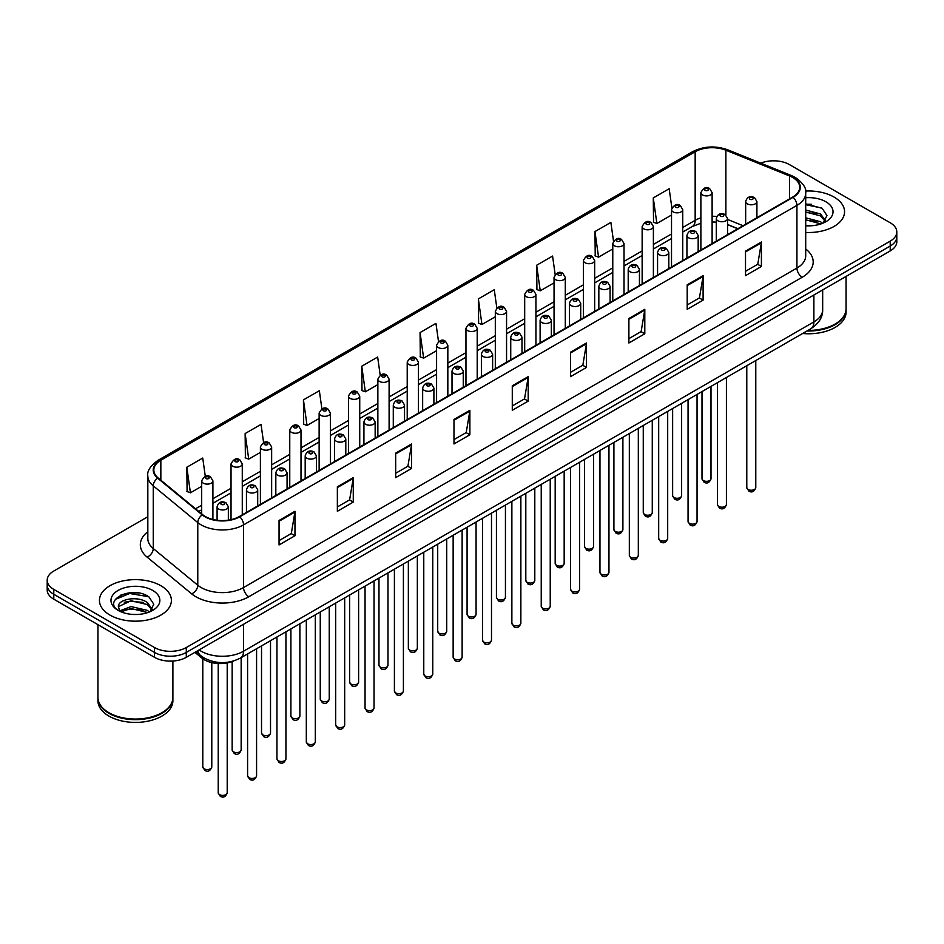 <?xml version="1.0" encoding="UTF-8"?>
<svg xmlns="http://www.w3.org/2000/svg" width="944" height="944" viewBox="0 0 944 944"><rect width="100%" height="100%" fill="white"/><g stroke="black" fill="none" stroke-linecap="round" stroke-linejoin="round"><path stroke-width="1.42" d="M737.76 228.767L727.541 224.637M233.876 660.906A22.491 12.98 180 0 1 201.815 658.027L194.912 652.351M834.024 197.06A35.978 20.768 0 0 0 805.562 191.054A35.978 20.768 0 0 1 834.024 197.06A35.978 20.768 0 0 1 844.561 211.751A35.978 20.768 0 0 0 834.024 197.06M160.858 585.717A35.978 20.768 0 0 0 121.646 581.209A35.978 20.768 0 0 0 99.439 600.396A35.978 20.768 0 0 0 109.976 615.087A35.978 20.768 0 0 0 149.187 619.594A35.978 20.768 0 0 0 171.395 600.396A35.978 20.768 0 0 0 160.858 585.717A35.978 20.768 0 0 0 121.646 581.209A35.978 20.768 0 0 0 99.439 600.396A35.978 20.768 0 0 0 109.976 615.087A35.978 20.768 0 0 0 149.187 619.594A35.978 20.768 0 0 0 171.395 600.396A35.978 20.768 0 0 0 160.858 585.717M792.689 177.472A23.989 13.853 180 0 1 799.71 187.266A23.989 13.853 180 0 1 792.689 197.06L239.304 516.545A23.989 13.853 180 0 1 202.7 514.704L158.167 477.983A23.989 13.853 180 0 1 153.825 470.041A23.989 13.853 180 0 1 160.846 460.247L695.162 151.76A23.989 13.853 180 0 1 725.877 150.214L789.479 175.926A23.989 13.853 180 0 1 792.689 177.472M793.102 177.224A24.591 14.195 0 0 0 789.821 175.643L726.231 149.931A24.591 14.195 0 0 0 694.737 151.524L160.421 459.999A24.591 14.195 0 0 0 157.672 478.183L202.205 514.893A24.591 14.195 0 0 0 239.729 516.793L793.102 197.308A24.591 14.195 0 0 0 793.102 177.224M147.83 516.734L53.784 571.026A22.491 12.98 0 0 0 47.2 580.206L47.2 590A22.491 12.98 0 0 0 53.784 599.18L154.497 657.319L154.497 652.422A22.491 12.98 0 0 0 186.298 652.422L890.216 246.03A22.491 12.98 0 0 0 896.8 236.85A22.491 12.98 0 0 1 890.216 246.03L186.298 652.422A22.491 12.98 0 0 1 154.497 652.422L53.784 594.283L154.497 652.422L154.497 647.525A22.491 12.98 0 0 0 186.298 647.525L890.216 241.133A22.491 12.98 0 0 0 896.8 231.953A22.491 12.98 0 0 0 890.216 222.772L789.503 164.622A22.491 12.98 0 0 0 760.746 163.147M47.2 585.103A22.491 12.98 0 0 0 53.784 594.283A22.491 12.98 0 0 1 47.2 585.103M279.058 520.463L279.058 544.948L294.965 535.767L294.965 511.282L279.058 520.463M279.058 540.605L291.307 533.537L294.894 512.096A5.994 3.457 -120 0 0 294.965 511.282M291.2 533.596L294.965 535.767M337.362 486.809L337.362 511.282L353.268 502.102L353.268 477.629L337.362 486.809M337.362 506.94L349.61 499.872L353.198 478.443A5.994 3.457 -120 0 0 353.268 477.629M349.504 499.931L353.268 502.102M395.678 453.144L395.678 477.629L411.572 468.448L411.572 443.963L395.678 453.144M395.678 473.286L407.914 466.206L411.513 444.777A5.994 3.457 -120 0 0 411.572 443.963M407.808 466.277L411.572 468.448M453.981 419.478L453.981 443.963L469.876 434.783L469.876 410.298L453.981 419.478M453.981 439.621L466.23 432.553L469.817 411.112A5.994 3.457 -120 0 0 469.876 410.298M466.124 432.612L469.876 434.783M745.512 251.163L745.512 275.648L761.407 266.468L761.407 241.983L745.512 251.163M745.512 271.306L757.761 264.237L761.348 242.797A5.994 3.457 -120 0 0 761.407 241.983M757.643 264.296L761.407 266.468M687.197 284.828L687.197 309.313L703.103 300.133L703.103 275.648L687.197 284.828M687.197 304.971L699.445 297.891L703.044 276.462A5.994 3.457 -120 0 0 703.103 275.648M699.339 297.962L703.103 300.133M628.893 318.494L628.893 342.979L644.799 333.798L644.799 309.313L628.893 318.494M628.893 338.625L641.141 331.556L644.728 310.128A5.994 3.457 -120 0 0 644.799 309.313M641.035 331.615L644.799 333.798M570.589 352.159L570.589 376.632L586.495 367.452L586.495 342.979L570.589 352.159M570.589 372.29L582.837 365.222L586.425 343.781A5.994 3.457 -120 0 0 586.495 342.979M582.731 365.281L586.495 367.452M512.285 385.813L512.285 410.298L528.192 401.117L528.192 376.632L512.285 385.813M512.285 405.955L524.534 398.887L528.121 377.447A5.994 3.457 -120 0 0 528.192 376.632M524.427 398.946L528.192 401.117M805.704 232.46A35.978 20.768 0 0 0 844.561 211.751A35.978 20.768 0 0 1 805.704 232.46M47.2 580.206A22.491 12.98 0 0 0 53.784 589.386L154.497 647.525M321.892 408.858L319.343 390.71L303.437 399.89L303.697 424.234M263.588 442.583L261.04 424.375L245.133 433.556L245.393 457.887M205.296 476.331L202.736 458.041L186.829 467.221L187.089 491.553M496.827 307.992L494.267 289.725L478.36 298.906L478.62 323.237M555.155 274.492L552.57 256.06L536.664 265.24L536.924 289.572M613.494 241.098L610.874 222.395L594.968 231.575L595.227 255.918M671.868 207.869L669.178 188.741L653.283 197.921L653.531 222.253M380.196 375.181L377.647 357.056L361.753 366.237L362 390.568M438.512 341.563L435.951 323.391L420.056 332.571L420.316 356.903M420.056 332.571L423.644 358.154L436.588 350.672M423.644 358.154L420.056 356.808M478.36 298.906L481.947 324.488L495.317 316.771M481.947 324.488L478.36 323.143M536.664 265.24L540.251 290.823L554.045 282.858M540.251 290.823L536.664 289.478M594.968 231.575L598.567 257.157L612.774 248.956M598.567 257.157L594.968 255.824M653.283 197.921L656.871 223.492L671.514 215.043M656.871 223.492L653.283 222.159M361.753 366.237L365.34 391.807L377.86 384.586M365.34 391.807L361.753 390.474M303.437 399.89L307.036 425.473L319.131 418.487M307.036 425.473L303.437 424.127M245.133 433.556L248.72 459.138L260.402 452.4M248.72 459.138L245.133 457.793M186.829 467.221L190.417 492.803L201.674 486.302M190.417 492.803L186.829 491.458M138.414 592.974A29.984 17.311 0 0 0 120.867 595.062M811.58 204.317A29.984 17.311 0 0 0 805.704 204.317M154.497 657.319A22.491 12.98 0 0 0 186.298 657.319L890.216 250.927A22.491 12.98 0 0 0 896.8 241.735L896.8 231.953M807.981 330.4A37.477 21.641 0 0 0 835.086 324.063A37.477 21.641 0 0 0 846.06 308.759L846.06 276.415M807.828 330.483A37.111 21.417 0 0 0 834.826 324.217A37.111 21.417 0 0 0 834.956 324.134M806.955 330.99A37.477 21.641 0 0 0 846.06 309.372A37.477 21.641 0 0 0 846.06 309.066M802.624 333.492A37.477 21.641 0 0 0 846.06 312.122L846.06 309.372M805.704 225.604L810.2 225.828M805.704 217.828L820.572 221.746L822.554 223.327M805.704 219.775L820.926 223.929M805.704 210.052L820.572 213.969L825.434 220.695M805.704 211.999L820.572 215.905L825.056 221.191M805.704 225.758A24.438 14.113 0 0 0 825.87 221.734A24.438 14.113 0 0 0 825.87 201.768A24.438 14.113 0 0 0 805.704 197.733M823.133 223.091L826.956 215.574L822.118 208.27L805.704 203.904M805.704 204.659L821.787 208.058M805.704 212.435L816.371 213.769M805.704 220.212L816.371 221.545M161.79 712.791A37.111 21.417 0 0 1 161.648 712.862A37.111 21.417 0 0 1 109.174 712.862L108.914 712.708A37.477 21.641 0 0 0 161.92 712.708A37.477 21.641 0 0 0 172.894 697.415L172.894 661.048M97.94 697.722A37.477 21.641 0 0 0 97.94 698.029A37.477 21.641 0 0 0 108.914 713.322A37.477 21.641 0 0 0 149.754 718.018A37.477 21.641 0 0 0 172.894 698.029A37.477 21.641 0 0 0 172.894 697.722M97.94 698.029L97.94 700.778A37.477 21.641 0 0 0 108.914 716.083A37.477 21.641 0 0 0 149.754 720.768A37.477 21.641 0 0 0 172.894 700.778L172.894 698.029M131.322 614.308L137.033 614.485M120.112 610.733L131.027 606.567L147.394 610.39L149.376 611.983M121.115 611.771L131.027 608.502L147.76 612.585M120.289 611.488L118.531 607.381A16.945 9.782 0 0 0 121.269 611.913M152.267 609.34L147.394 602.614C137.222 595.027 116.301 599.711 118.531 607.381L118.472 606.638M118.578 607.617L119.05 606.355L131.027 600.738L147.394 604.561L151.878 609.848M149.954 611.747L153.789 604.219L148.94 596.927C131.794 584.596 101.315 600.844 118.92 610.803L119.794 611.334M152.704 590.425A24.438 14.113 0 0 0 118.13 590.425A24.438 14.113 0 0 0 118.13 610.379A24.438 14.113 0 0 0 152.704 610.379A24.438 14.113 0 0 0 152.704 590.425M97.94 624.668L97.94 697.415A37.477 21.641 0 0 0 108.914 712.708L109.174 712.862M115.345 599.381L129.694 593.493L148.609 596.702M124.313 602.237L129.694 601.257L143.205 602.414M124.313 610.013L129.694 609.033L143.205 610.19M201.815 656.493L201.815 658.027M805.704 248.956A37.477 21.641 180 0 1 802.223 277.241L248.85 596.726A7.493 4.331 60 0 1 243.552 587.546L796.925 268.061A29.984 17.311 0 0 0 805.704 255.812L805.704 193.142A29.984 17.311 180 0 1 796.925 205.379A7.493 4.331 -120 0 0 793.102 197.308M248.85 596.726A37.477 21.641 180 0 1 195.845 596.726A37.477 21.641 180 0 1 191.644 593.835L147.111 557.125A37.477 21.641 180 0 1 147.83 531.72M201.143 587.546A29.984 17.311 0 0 0 243.552 587.546L243.552 524.876A29.984 17.311 180 0 1 197.78 522.563L153.247 485.841A29.984 17.311 180 0 1 147.83 475.918L147.83 538.587A29.984 17.311 0 0 0 153.247 548.523L197.78 585.233A29.984 17.311 0 0 0 201.143 587.546M805.704 193.142C806.707 188.458 803.261 183.23 795.367 177.472L791.426 175.56A7.493 3.516 112 0 0 789.821 175.643M791.426 175.56L727.836 149.848C715.41 145.459 703.622 146.096 692.471 151.76A7.493 4.331 60 0 1 694.737 151.524M160.421 459.999A7.493 4.331 -120 0 0 158.167 460.235C150.379 465.84 146.934 471.056 147.83 475.918M157.672 478.183A7.493 5.015 129.5 0 0 153.247 485.841L153.247 548.523A7.493 5.015 -50.5 0 1 147.111 557.125M727.836 149.848A7.493 3.516 112 0 0 726.231 149.931M202.205 514.893A7.493 5.015 129.5 0 0 197.78 522.563L197.78 585.233A7.493 5.015 -50.5 0 1 191.644 593.835M239.729 516.793A7.493 4.331 60 0 1 243.552 524.876L796.925 205.379L796.925 268.061A7.493 4.331 60 0 0 802.223 277.241M186.298 647.525L186.298 657.319M890.216 241.133L890.216 250.927M53.784 589.386L53.784 599.18M160.846 460.247L160.846 480.201M789.479 175.926L789.479 198.913M725.877 150.214L725.877 215.031M743.058 225.71L727.541 219.433M716.779 216.518A23.989 13.853 0 0 0 712.118 216.259M700.873 217.875A23.989 13.853 0 0 0 695.162 220.318L682.748 227.48M695.162 151.76L695.162 220.318A13.487 7.788 60 0 1 692.365 226.489L682.748 232.035M671.514 233.97L653.39 244.437M642.144 250.927L624.019 261.382M612.774 267.872L594.661 278.338M583.416 284.828L565.291 295.295M554.045 301.785L535.932 312.252M524.687 318.742L506.562 329.196M495.317 335.686L477.204 346.153M465.958 352.643L447.834 363.11M436.588 369.6L418.463 380.066M407.218 386.556L389.105 397.011M377.86 403.513L359.735 413.968M348.489 420.458L330.376 430.924M319.131 437.414L301.006 447.881M289.761 454.371L271.648 464.826M260.402 471.327L242.278 481.782M231.032 488.272L212.907 498.739M201.674 505.229L195.514 508.781M737.925 228.672L728.567 224.896A13.487 6.325 -68 0 1 727.541 224.212M512.285 386.592L528.121 377.447M570.589 352.926L586.425 343.781M628.893 319.273L644.728 310.128M687.197 285.607L703.044 276.462M745.512 251.942L761.348 242.797M453.981 420.257L469.817 411.112M395.678 453.922L411.513 444.777M337.362 487.576L353.198 478.443M279.058 521.241L294.894 512.096M199.125 649.92A29.984 17.311 0 0 0 201.143 651.207A29.984 17.311 0 0 0 243.552 651.207L813.881 321.916A29.984 17.311 0 0 0 822.672 309.679C822.885 317.113 818.92 323.485 810.778 328.783L240.437 658.062A14.998 8.661 60 0 0 243.552 651.207L243.552 624.267M813.881 294.988L813.881 321.916A14.998 8.661 60 0 1 810.778 328.783M197.91 650.617A14.998 10.03 129.5 0 0 200.529 655.49L195.974 651.738M755.778 487.635C754.303 491.682 752.002 492.862 748.887 491.187L746.787 487.635A4.496 2.596 0 0 0 748.108 489.476A4.496 2.596 0 0 0 753.005 490.03A4.496 2.596 0 0 0 755.778 487.635L755.778 360.537M747.306 203.857A5.617 3.245 180 0 1 745.666 201.556C747.105 196.942 750.043 195.609 754.48 197.544L756.911 201.556A5.617 3.245 180 0 1 753.442 204.553A5.617 3.245 180 0 1 747.306 203.857M752.616 197.733A1.876 1.086 0 0 0 749.961 197.733A1.876 1.086 0 0 0 749.961 199.267A1.876 1.086 0 0 0 752.616 199.267A1.876 1.086 0 0 0 752.616 197.733M703.315 480.567A4.496 2.596 0 0 0 708.212 481.133A4.496 2.596 0 0 0 710.997 478.726C709.51 482.773 707.209 483.953 704.094 482.278L701.994 478.726A4.496 2.596 0 0 0 703.315 480.567M712.118 243.576L712.118 192.659A5.617 3.245 180 0 1 708.649 195.656A5.617 3.245 180 0 1 702.525 194.948A5.617 3.245 180 0 1 700.873 192.659L700.873 250.066M705.168 190.358A1.876 1.086 0 0 0 707.823 190.358A1.876 1.086 0 0 0 707.823 188.824A1.876 1.086 0 0 0 705.168 188.824A1.876 1.086 0 0 0 705.168 190.358M726.42 504.592C724.933 508.639 722.632 509.819 719.517 508.143L717.428 504.592A4.496 2.596 0 0 0 718.738 506.421A4.496 2.596 0 0 0 723.647 506.987A4.496 2.596 0 0 0 726.42 504.592L726.42 377.494M717.947 220.813A5.617 3.245 180 0 1 716.295 218.512C717.735 213.899 720.673 212.565 725.122 214.5L727.541 218.512A5.617 3.245 180 0 1 724.072 221.51A5.617 3.245 180 0 1 717.947 220.813M723.246 214.689A1.876 1.086 0 0 0 720.591 214.689A1.876 1.086 0 0 0 720.591 216.211A1.876 1.086 0 0 0 723.246 216.211A1.876 1.086 0 0 0 723.246 214.689M697.05 521.536C695.575 525.584 693.274 526.776 690.147 525.088L688.058 521.536A4.496 2.596 0 0 0 689.38 523.377A4.496 2.596 0 0 0 694.277 523.944A4.496 2.596 0 0 0 697.05 521.536L697.05 394.439M688.577 237.758A5.617 3.245 180 0 1 686.937 235.469C688.365 230.855 691.315 229.522 695.752 231.457L698.182 235.469A5.617 3.245 180 0 1 694.713 238.466A5.617 3.245 180 0 1 688.577 237.758M693.875 231.646A1.876 1.086 0 0 0 691.232 231.646A1.876 1.086 0 0 0 691.232 233.168A1.876 1.086 0 0 0 693.875 233.168A1.876 1.086 0 0 0 693.875 231.646M667.691 538.493C666.204 542.54 663.903 543.72 660.788 542.045L658.688 538.493A4.496 2.596 0 0 0 660.009 540.334A4.496 2.596 0 0 0 664.906 540.9A4.496 2.596 0 0 0 667.691 538.493L667.691 411.395M659.219 254.715A5.617 3.245 180 0 1 657.567 252.426C659.006 247.812 661.945 246.467 666.393 248.414L668.812 252.426A5.617 3.245 180 0 1 665.343 255.423A5.617 3.245 180 0 1 659.219 254.715M664.517 248.591A1.876 1.086 0 0 0 661.862 248.591A1.876 1.086 0 0 0 661.862 250.125A1.876 1.086 0 0 0 664.517 250.125A1.876 1.086 0 0 0 664.517 248.591M638.321 555.45C636.846 559.497 634.545 560.677 631.418 559.001L629.329 555.45A4.496 2.596 0 0 0 630.651 557.29A4.496 2.596 0 0 0 635.548 557.845A4.496 2.596 0 0 0 638.321 555.45L638.321 428.352M629.849 271.671A5.617 3.245 180 0 1 628.208 269.37C629.636 264.757 632.586 263.423 637.023 265.358L639.442 269.37A5.617 3.245 180 0 1 635.973 272.368A5.617 3.245 180 0 1 629.849 271.671M635.147 265.547A1.876 1.086 0 0 0 632.504 265.547A1.876 1.086 0 0 0 632.504 267.081A1.876 1.086 0 0 0 635.147 267.081A1.876 1.086 0 0 0 635.147 265.547M673.945 497.523A4.496 2.596 0 0 0 678.854 498.078A4.496 2.596 0 0 0 681.627 495.683C680.152 499.73 677.851 500.91 674.724 499.234L672.635 495.683A4.496 2.596 0 0 0 673.945 497.523M682.748 260.532L682.748 209.603A5.617 3.245 180 0 1 679.279 212.601A5.617 3.245 180 0 1 673.155 211.904A5.617 3.245 180 0 1 671.514 209.603L671.514 267.022M675.81 207.314A1.876 1.086 0 0 0 678.453 207.314A1.876 1.086 0 0 0 678.453 205.78A1.876 1.086 0 0 0 675.81 205.78A1.876 1.086 0 0 0 675.81 207.314M644.587 514.468A4.496 2.596 0 0 0 649.484 515.035A4.496 2.596 0 0 0 652.269 512.639C650.782 516.687 648.481 517.867 645.366 516.191L643.265 512.639A4.496 2.596 0 0 0 644.587 514.468M653.39 277.477L653.39 226.56A5.617 3.245 180 0 1 649.92 229.557A5.617 3.245 180 0 1 643.796 228.861A5.617 3.245 180 0 1 642.144 226.56L642.144 283.967M646.439 224.271A1.876 1.086 0 0 0 649.094 224.271A1.876 1.086 0 0 0 649.094 222.737A1.876 1.086 0 0 0 646.439 222.737A1.876 1.086 0 0 0 646.439 224.271M615.217 531.425A4.496 2.596 0 0 0 620.125 531.991A4.496 2.596 0 0 0 622.898 529.596C621.423 533.631 619.122 534.823 615.995 533.148L613.907 529.596A4.496 2.596 0 0 0 615.217 531.425M624.019 294.434L624.019 243.517A5.617 3.245 180 0 1 620.55 246.514A5.617 3.245 180 0 1 614.426 245.806A5.617 3.245 180 0 1 612.774 243.517L612.774 300.924M617.081 241.216A1.876 1.086 0 0 0 619.724 241.216A1.876 1.086 0 0 0 619.724 239.693A1.876 1.086 0 0 0 617.081 239.693A1.876 1.086 0 0 0 617.081 241.216M608.963 572.406C607.476 576.454 605.175 577.634 602.06 575.958L599.959 572.406A4.496 2.596 0 0 0 601.281 574.235A4.496 2.596 0 0 0 606.178 574.802A4.496 2.596 0 0 0 608.963 572.406L608.963 445.308M600.49 288.628A5.617 3.245 180 0 1 598.838 286.327C600.278 281.713 603.216 280.38 607.665 282.315L610.084 286.327A5.617 3.245 180 0 1 606.614 289.324A5.617 3.245 180 0 1 600.49 288.628M605.788 282.504A1.876 1.086 0 0 0 603.133 282.504A1.876 1.086 0 0 0 603.133 284.038A1.876 1.086 0 0 0 605.788 284.038A1.876 1.086 0 0 0 605.788 282.504M579.592 589.351C578.117 593.398 575.816 594.59 572.689 592.915L570.601 589.351A4.496 2.596 0 0 0 571.911 591.192A4.496 2.596 0 0 0 576.819 591.758A4.496 2.596 0 0 0 579.592 589.351L579.592 462.253M571.12 305.573A5.617 3.245 180 0 1 569.468 303.284C570.908 298.67 573.846 297.336 578.294 299.272L580.713 303.284A5.617 3.245 180 0 1 577.244 306.281A5.617 3.245 180 0 1 571.12 305.573M576.418 299.46A1.876 1.086 0 0 0 573.775 299.46A1.876 1.086 0 0 0 573.775 300.983A1.876 1.086 0 0 0 576.418 300.983A1.876 1.086 0 0 0 576.418 299.46M550.234 606.308C548.747 610.355 546.446 611.535 543.331 609.859L541.231 606.308A4.496 2.596 0 0 0 542.552 608.148A4.496 2.596 0 0 0 547.449 608.715A4.496 2.596 0 0 0 550.234 606.308L550.234 479.21M541.75 322.529A5.617 3.245 180 0 1 540.11 320.24C541.549 315.626 544.487 314.281 548.924 316.228L551.355 320.24A5.617 3.245 180 0 1 547.886 323.237A5.617 3.245 180 0 1 541.75 322.529M547.06 316.405A1.876 1.086 0 0 0 544.405 316.405A1.876 1.086 0 0 0 544.405 317.939A1.876 1.086 0 0 0 547.06 317.939A1.876 1.086 0 0 0 547.06 316.405M585.858 548.381A4.496 2.596 0 0 0 590.755 548.948A4.496 2.596 0 0 0 593.528 546.541C592.053 550.588 589.752 551.768 586.637 550.092L584.537 546.541A4.496 2.596 0 0 0 585.858 548.381M594.661 311.39L594.661 260.473A5.617 3.245 180 0 1 591.192 263.47A5.617 3.245 180 0 1 585.056 262.762A5.617 3.245 180 0 1 583.416 260.473L583.416 317.88M587.711 258.172A1.876 1.086 0 0 0 590.366 258.172A1.876 1.086 0 0 0 590.366 256.638A1.876 1.086 0 0 0 587.711 256.638A1.876 1.086 0 0 0 587.711 258.172M556.488 565.338A4.496 2.596 0 0 0 561.397 565.893A4.496 2.596 0 0 0 564.17 563.497C562.683 567.545 560.382 568.725 557.267 567.049L555.178 563.497A4.496 2.596 0 0 0 556.488 565.338M565.291 328.347L565.291 277.418A5.617 3.245 180 0 1 561.822 280.415A5.617 3.245 180 0 1 555.697 279.719A5.617 3.245 180 0 1 554.045 277.418L554.045 334.837M558.341 275.129A1.876 1.086 0 0 0 560.996 275.129A1.876 1.086 0 0 0 560.996 273.595A1.876 1.086 0 0 0 558.341 273.595A1.876 1.086 0 0 0 558.341 275.129M527.13 582.283A4.496 2.596 0 0 0 532.027 582.849A4.496 2.596 0 0 0 534.8 580.454C533.325 584.501 531.024 585.681 527.897 584.006L525.808 580.454A4.496 2.596 0 0 0 527.13 582.283M535.932 345.292L535.932 294.375A5.617 3.245 180 0 1 532.463 297.372A5.617 3.245 180 0 1 526.327 296.676A5.617 3.245 180 0 1 524.687 294.375L524.687 351.793M528.982 292.085A1.876 1.086 0 0 0 531.625 292.085A1.876 1.086 0 0 0 531.625 290.551A1.876 1.086 0 0 0 528.982 290.551A1.876 1.086 0 0 0 528.982 292.085M520.864 623.264C519.377 627.312 517.076 628.492 513.961 626.816L511.872 623.264A4.496 2.596 0 0 0 513.182 625.105A4.496 2.596 0 0 0 518.091 625.66A4.496 2.596 0 0 0 520.864 623.264L520.864 496.166M512.391 339.486A5.617 3.245 180 0 1 510.739 337.185C512.179 332.571 515.117 331.238 519.566 333.173L521.985 337.185A5.617 3.245 180 0 1 518.516 340.182A5.617 3.245 180 0 1 512.391 339.486M517.69 333.362A1.876 1.086 0 0 0 515.035 333.362A1.876 1.086 0 0 0 515.035 334.896A1.876 1.086 0 0 0 517.69 334.896A1.876 1.086 0 0 0 517.69 333.362M491.494 640.221C490.019 644.268 487.718 645.448 484.591 643.773L482.502 640.221A4.496 2.596 0 0 0 483.824 642.05A4.496 2.596 0 0 0 488.721 642.616A4.496 2.596 0 0 0 491.494 640.221L491.494 513.123M483.021 356.443A5.617 3.245 180 0 1 481.381 354.142C482.821 349.528 485.759 348.194 490.196 350.13L492.626 354.142A5.617 3.245 180 0 1 489.157 357.139A5.617 3.245 180 0 1 483.021 356.443M488.331 350.318A1.876 1.086 0 0 0 485.676 350.318A1.876 1.086 0 0 0 485.676 351.852A1.876 1.086 0 0 0 488.331 351.852A1.876 1.086 0 0 0 488.331 350.318M462.135 657.177C460.648 661.213 458.347 662.405 455.232 660.729L453.144 657.177A4.496 2.596 0 0 0 454.453 659.006A4.496 2.596 0 0 0 459.362 659.573A4.496 2.596 0 0 0 462.135 657.177L462.135 530.068M453.663 373.387A5.617 3.245 180 0 1 452.011 371.098C453.45 366.484 456.389 365.151 460.837 367.086L463.256 371.098A5.617 3.245 180 0 1 459.787 374.095A5.617 3.245 180 0 1 453.663 373.387M458.961 367.275A1.876 1.086 0 0 0 456.306 367.275A1.876 1.086 0 0 0 456.306 368.797A1.876 1.086 0 0 0 458.961 368.797A1.876 1.086 0 0 0 458.961 367.275M432.765 674.122C431.29 678.17 428.989 679.35 425.862 677.674L423.773 674.122A4.496 2.596 0 0 0 425.095 675.963A4.496 2.596 0 0 0 429.992 676.529A4.496 2.596 0 0 0 432.765 674.122L432.765 547.024M424.293 390.344A5.617 3.245 180 0 1 422.652 388.055C424.08 383.441 427.03 382.096 431.467 384.043L433.898 388.055A5.617 3.245 180 0 1 430.417 391.052A5.617 3.245 180 0 1 424.293 390.344M429.591 384.22A1.876 1.086 0 0 0 426.948 384.22A1.876 1.086 0 0 0 426.948 385.754A1.876 1.086 0 0 0 429.591 385.754A1.876 1.086 0 0 0 429.591 384.22M403.407 691.079C401.92 695.126 399.619 696.306 396.504 694.631L394.403 691.079A4.496 2.596 0 0 0 395.725 692.92A4.496 2.596 0 0 0 400.622 693.474A4.496 2.596 0 0 0 403.407 691.079L403.407 563.981M394.934 407.301A5.617 3.245 180 0 1 393.282 405C394.722 400.386 397.66 399.052 402.109 400.988L404.528 405A5.617 3.245 180 0 1 401.058 407.997A5.617 3.245 180 0 1 394.934 407.301M400.232 401.176A1.876 1.086 0 0 0 397.577 401.176A1.876 1.086 0 0 0 397.577 402.71A1.876 1.086 0 0 0 400.232 402.71A1.876 1.086 0 0 0 400.232 401.176M497.759 599.239A4.496 2.596 0 0 0 502.656 599.806A4.496 2.596 0 0 0 505.441 597.41C503.954 601.446 501.653 602.638 498.538 600.962L496.438 597.41A4.496 2.596 0 0 0 497.759 599.239M506.562 362.248L506.562 311.331A5.617 3.245 180 0 1 503.093 314.328A5.617 3.245 180 0 1 496.969 313.62A5.617 3.245 180 0 1 495.317 311.331L495.317 368.738M499.612 309.03A1.876 1.086 0 0 0 502.267 309.03A1.876 1.086 0 0 0 502.267 307.508A1.876 1.086 0 0 0 499.612 307.508A1.876 1.086 0 0 0 499.612 309.03M468.401 616.196A4.496 2.596 0 0 0 473.298 616.762A4.496 2.596 0 0 0 476.071 614.355C474.596 618.403 472.295 619.583 469.168 617.907L467.079 614.355A4.496 2.596 0 0 0 468.401 616.196M477.204 379.205L477.204 328.288A5.617 3.245 180 0 1 473.723 331.285A5.617 3.245 180 0 1 467.599 330.577A5.617 3.245 180 0 1 465.958 328.288L465.958 385.695M470.254 325.987A1.876 1.086 0 0 0 472.897 325.987A1.876 1.086 0 0 0 472.897 324.453A1.876 1.086 0 0 0 470.254 324.453A1.876 1.086 0 0 0 470.254 325.987M439.031 633.153A4.496 2.596 0 0 0 443.928 633.707A4.496 2.596 0 0 0 446.713 631.312C445.226 635.359 442.925 636.539 439.81 634.864L437.709 631.312A4.496 2.596 0 0 0 439.031 633.153M447.834 396.161L447.834 345.233A5.617 3.245 180 0 1 444.364 348.242A5.617 3.245 180 0 1 438.24 347.534A5.617 3.245 180 0 1 436.588 345.233L436.588 402.651M440.883 342.943A1.876 1.086 0 0 0 443.538 342.943A1.876 1.086 0 0 0 443.538 341.409A1.876 1.086 0 0 0 440.883 341.409A1.876 1.086 0 0 0 440.883 342.943M409.661 650.097A4.496 2.596 0 0 0 414.569 650.664A4.496 2.596 0 0 0 417.342 648.268C415.867 652.316 413.566 653.496 410.439 651.82L408.351 648.268A4.496 2.596 0 0 0 409.661 650.097M418.463 413.106L418.463 362.189A5.617 3.245 180 0 1 414.994 365.186A5.617 3.245 180 0 1 408.87 364.49A5.617 3.245 180 0 1 407.218 362.189L407.218 419.608M411.525 359.9A1.876 1.086 0 0 0 414.168 359.9A1.876 1.086 0 0 0 414.168 358.366A1.876 1.086 0 0 0 411.525 358.366A1.876 1.086 0 0 0 411.525 359.9M380.302 667.054A4.496 2.596 0 0 0 385.199 667.62A4.496 2.596 0 0 0 387.984 665.225C386.497 669.261 384.196 670.452 381.081 668.777L378.981 665.225A4.496 2.596 0 0 0 380.302 667.054M389.105 430.063L389.105 379.146A5.617 3.245 180 0 1 385.636 382.143A5.617 3.245 180 0 1 379.5 381.435A5.617 3.245 180 0 1 377.86 379.146L377.86 436.553M382.155 376.845A1.876 1.086 0 0 0 384.81 376.845A1.876 1.086 0 0 0 384.81 375.323A1.876 1.086 0 0 0 382.155 375.323A1.876 1.086 0 0 0 382.155 376.845M374.036 708.035C372.561 712.083 370.26 713.263 367.133 711.587L365.045 708.035A4.496 2.596 0 0 0 366.355 709.864A4.496 2.596 0 0 0 371.263 710.431A4.496 2.596 0 0 0 374.036 708.035L374.036 580.938M365.564 424.257A5.617 3.245 180 0 1 363.924 421.956C365.352 417.342 368.29 416.009 372.738 417.944L375.157 421.956A5.617 3.245 180 0 1 371.688 424.953A5.617 3.245 180 0 1 365.564 424.257M370.862 418.133A1.876 1.086 0 0 0 368.219 418.133A1.876 1.086 0 0 0 368.219 419.667A1.876 1.086 0 0 0 370.862 419.667A1.876 1.086 0 0 0 370.862 418.133M344.678 724.992C343.191 729.028 340.89 730.219 337.775 728.544L335.675 724.992A4.496 2.596 0 0 0 336.996 726.821A4.496 2.596 0 0 0 341.893 727.387A4.496 2.596 0 0 0 344.678 724.992L344.678 597.882M336.206 441.202A5.617 3.245 180 0 1 334.554 438.913C335.993 434.299 338.931 432.966 343.38 434.901L345.799 438.913A5.617 3.245 180 0 1 342.33 441.91A5.617 3.245 180 0 1 336.206 441.202M341.504 435.09A1.876 1.086 0 0 0 338.849 435.09A1.876 1.086 0 0 0 338.849 436.612A1.876 1.086 0 0 0 341.504 436.612A1.876 1.086 0 0 0 341.504 435.09M315.308 741.937C313.833 745.984 311.532 747.164 308.405 745.489L306.316 741.937A4.496 2.596 0 0 0 307.626 743.778A4.496 2.596 0 0 0 312.535 744.344A4.496 2.596 0 0 0 315.308 741.937L315.308 614.839M306.835 458.159A5.617 3.245 180 0 1 305.183 455.869C306.623 451.256 309.561 449.91 314.01 451.857L316.429 455.869A5.617 3.245 180 0 1 312.96 458.867A5.617 3.245 180 0 1 306.835 458.159M312.134 452.034A1.876 1.086 0 0 0 309.49 452.034A1.876 1.086 0 0 0 309.49 453.568A1.876 1.086 0 0 0 312.134 453.568A1.876 1.086 0 0 0 312.134 452.034M285.938 758.893C284.463 762.941 282.162 764.121 279.046 762.445L276.946 758.893A4.496 2.596 0 0 0 278.268 760.734A4.496 2.596 0 0 0 283.165 761.289A4.496 2.596 0 0 0 285.938 758.893L285.938 631.796M277.465 475.115A5.617 3.245 180 0 1 275.825 472.814C277.265 468.2 280.203 466.867 284.64 468.802L287.07 472.814A5.617 3.245 180 0 1 283.601 475.823A5.617 3.245 180 0 1 277.465 475.115M282.775 468.991A1.876 1.086 0 0 0 280.12 468.991A1.876 1.086 0 0 0 280.12 470.525A1.876 1.086 0 0 0 282.775 470.525A1.876 1.086 0 0 0 282.775 468.991M256.579 775.85C255.092 779.897 252.791 781.077 249.676 779.402L247.588 775.85A4.496 2.596 0 0 0 248.897 777.679A4.496 2.596 0 0 0 253.806 778.245A4.496 2.596 0 0 0 256.579 775.85L256.579 648.752M248.107 492.072A5.617 3.245 180 0 1 246.455 489.771C247.894 485.157 250.833 483.824 255.281 485.759L257.7 489.771A5.617 3.245 180 0 1 254.231 492.768A5.617 3.245 180 0 1 248.107 492.072M253.405 485.948A1.876 1.086 0 0 0 250.75 485.948A1.876 1.086 0 0 0 250.75 487.482A1.876 1.086 0 0 0 253.405 487.482A1.876 1.086 0 0 0 253.405 485.948M227.209 792.807C225.734 796.842 223.433 798.034 220.306 796.358L218.217 792.807A4.496 2.596 0 0 0 219.539 794.636A4.496 2.596 0 0 0 224.436 795.202A4.496 2.596 0 0 0 227.209 792.807L227.209 662.924M218.737 509.017A5.617 3.245 180 0 1 217.096 506.727C218.524 502.114 221.474 500.78 225.911 502.715L228.342 506.727A5.617 3.245 180 0 1 224.861 509.725A5.617 3.245 180 0 1 218.737 509.017M224.035 502.904A1.876 1.086 0 0 0 221.392 502.904A1.876 1.086 0 0 0 221.392 504.426A1.876 1.086 0 0 0 224.035 504.426A1.876 1.086 0 0 0 224.035 502.904M350.932 684.011A4.496 2.596 0 0 0 355.841 684.577A4.496 2.596 0 0 0 358.614 682.17C357.127 686.217 354.826 687.409 351.711 685.722L349.622 682.17A4.496 2.596 0 0 0 350.932 684.011M359.735 447.019L359.735 396.102A5.617 3.245 180 0 1 356.266 399.1A5.617 3.245 180 0 1 350.141 398.392A5.617 3.245 180 0 1 348.489 396.102L348.489 453.509M352.796 393.801A1.876 1.086 0 0 0 355.44 393.801A1.876 1.086 0 0 0 355.44 392.267A1.876 1.086 0 0 0 352.796 392.267A1.876 1.086 0 0 0 352.796 393.801M321.574 700.967A4.496 2.596 0 0 0 326.471 701.522A4.496 2.596 0 0 0 329.244 699.126C327.769 703.174 325.468 704.354 322.352 702.678L320.252 699.126A4.496 2.596 0 0 0 321.574 700.967M330.376 463.976L330.376 413.047A5.617 3.245 180 0 1 326.907 416.056A5.617 3.245 180 0 1 320.771 415.348A5.617 3.245 180 0 1 319.131 413.047L319.131 470.466M323.426 410.758A1.876 1.086 0 0 0 326.081 410.758A1.876 1.086 0 0 0 326.081 409.224A1.876 1.086 0 0 0 323.426 409.224A1.876 1.086 0 0 0 323.426 410.758M292.203 717.912A4.496 2.596 0 0 0 297.112 718.478A4.496 2.596 0 0 0 299.885 716.083C298.398 720.13 296.097 721.31 292.982 719.635L290.894 716.083A4.496 2.596 0 0 0 292.203 717.912M301.006 480.921L301.006 430.004A5.617 3.245 180 0 1 297.537 433.001A5.617 3.245 180 0 1 291.413 432.305A5.617 3.245 180 0 1 289.761 430.004L289.761 487.423M294.056 427.715A1.876 1.086 0 0 0 296.711 427.715A1.876 1.086 0 0 0 296.711 426.181A1.876 1.086 0 0 0 294.056 426.181A1.876 1.086 0 0 0 294.056 427.715M262.845 734.869A4.496 2.596 0 0 0 267.742 735.435A4.496 2.596 0 0 0 270.515 733.04C269.04 737.075 266.739 738.267 263.612 736.591L261.523 733.04A4.496 2.596 0 0 0 262.845 734.869M271.648 497.877L271.648 446.96A5.617 3.245 180 0 1 268.167 449.958A5.617 3.245 180 0 1 262.043 449.25A5.617 3.245 180 0 1 260.402 446.96L260.402 504.367M264.698 444.659A1.876 1.086 0 0 0 267.341 444.659A1.876 1.086 0 0 0 267.341 443.137A1.876 1.086 0 0 0 264.698 443.137A1.876 1.086 0 0 0 264.698 444.659M233.475 751.825A4.496 2.596 0 0 0 238.372 752.392A4.496 2.596 0 0 0 241.157 749.984C239.67 754.032 237.369 755.224 234.254 753.536L232.153 749.984A4.496 2.596 0 0 0 233.475 751.825M242.278 514.834L242.278 463.917A5.617 3.245 180 0 1 238.808 466.914A5.617 3.245 180 0 1 232.684 466.206A5.617 3.245 180 0 1 231.032 463.917L231.032 519.66M235.327 461.616A1.876 1.086 0 0 0 237.982 461.616A1.876 1.086 0 0 0 237.982 460.094A1.876 1.086 0 0 0 235.327 460.094A1.876 1.086 0 0 0 235.327 461.616M204.105 768.782A4.496 2.596 0 0 0 209.013 769.336A4.496 2.596 0 0 0 211.786 766.941C210.311 770.988 208.01 772.168 204.883 770.493L202.795 766.941A4.496 2.596 0 0 0 204.105 768.782M212.907 519.495L212.907 480.862A5.617 3.245 180 0 1 209.438 483.871A5.617 3.245 180 0 1 203.314 483.163A5.617 3.245 180 0 1 201.674 480.862L201.674 513.855M205.969 478.573A1.876 1.086 0 0 0 208.612 478.573A1.876 1.086 0 0 0 208.612 477.039A1.876 1.086 0 0 0 205.969 477.039A1.876 1.086 0 0 0 205.969 478.573M692.471 151.76L158.167 460.235M728.567 224.896L727.541 224.495M716.295 222.135L712.118 221.958M700.873 223.244L692.365 226.489M671.514 238.537L653.39 248.992M642.144 255.482L624.019 265.948M612.774 272.438L594.661 282.905M583.416 289.395L565.291 299.862M554.045 306.352L535.932 316.806M524.687 323.296L506.562 333.763M495.317 340.253L477.204 350.72M465.958 357.21L447.834 367.676M436.588 374.166L418.463 384.621M407.218 391.111L389.105 401.578M377.86 408.068L359.735 418.534M348.489 425.024L330.376 435.491M319.131 441.981L301.006 452.436M289.761 458.937L271.648 469.392M260.402 475.882L242.278 486.349M231.032 492.839L212.907 503.305M201.674 509.795L198.771 511.471M240.437 658.062C228.377 664.128 216.318 664.128 204.246 658.062L200.529 655.49M822.672 309.679L822.672 289.914M746.787 487.635L746.787 365.729M745.666 224.212L745.666 201.556M756.911 217.71L756.911 201.556M710.997 478.726L710.997 386.391M712.118 192.659L709.699 188.647C706.431 186.287 703.492 187.62 700.873 192.659M701.994 478.726L701.994 391.583M717.428 504.592L717.428 382.686M716.295 241.157L716.295 218.512M727.541 234.667L727.541 218.512M688.058 521.536L688.058 399.631M686.937 258.113L686.937 235.469M698.182 251.623L698.182 235.469M658.688 538.493L658.688 416.587M657.567 275.07L657.567 252.426M668.812 268.58L668.812 252.426M629.329 555.45L629.329 433.544M628.208 292.026L628.208 269.37M639.442 285.525L639.442 269.37M681.627 495.683L681.627 403.348M682.748 209.603L680.329 205.591C677.072 203.243 674.134 204.577 671.514 209.603M672.635 495.683L672.635 408.54M652.269 512.639L652.269 420.304M653.39 226.56L650.971 222.548C647.702 220.2 644.764 221.533 642.144 226.56M643.265 512.639L643.265 425.496M622.898 529.596L622.898 437.261M624.019 243.517L621.6 239.505C618.344 237.145 615.394 238.49 612.774 243.517M613.907 529.596L613.907 442.453M599.959 572.406L599.959 450.5M598.838 308.971L598.838 286.327M610.084 302.481L610.084 286.327M570.601 589.351L570.601 467.445M569.468 325.928L569.468 303.284M580.713 319.438L580.713 303.284M541.231 606.308L541.231 484.402M540.11 342.884L540.11 320.24M551.355 336.394L551.355 320.24M593.528 546.541L593.528 454.206M594.661 260.473L592.23 256.461C588.973 254.101 586.035 255.435 583.416 260.473M584.537 546.541L584.537 459.398M564.17 563.497L564.17 471.162M565.291 277.418L562.872 273.406C559.603 271.058 556.665 272.391 554.045 277.418M555.178 563.497L555.178 476.354M534.8 580.454L534.8 488.119M535.932 294.375L533.502 290.363C530.245 288.014 527.307 289.348 524.687 294.375M525.808 580.454L525.808 493.311M511.872 623.264L511.872 501.358M510.739 359.841L510.739 337.185M521.985 353.339L521.985 337.185M482.502 640.221L482.502 518.315M481.381 376.786L481.381 354.142M492.626 370.296L492.626 354.142M453.144 657.177L453.144 535.272M452.011 393.742L452.011 371.098M463.256 387.252L463.256 371.098M423.773 674.122L423.773 552.216M422.652 410.699L422.652 388.055M433.898 404.209L433.898 388.055M394.403 691.079L394.403 569.173M393.282 427.656L393.282 405M404.528 421.154L404.528 405M505.441 597.41L505.441 505.075M506.562 311.331L504.143 307.319C500.875 304.959 497.936 306.304 495.317 311.331M496.438 597.41L496.438 510.267M476.071 614.355L476.071 522.02M477.204 328.288L474.773 324.276C471.516 321.916 468.578 323.249 465.958 328.288M467.079 614.355L467.079 527.212M446.713 631.312L446.713 538.977M447.834 345.233L445.415 341.221C442.146 338.872 439.208 340.206 436.588 345.233M437.709 631.312L437.709 544.169M417.342 648.268L417.342 555.933M418.463 362.189L416.044 358.177C412.788 355.829 409.838 357.162 407.218 362.189M408.351 648.268L408.351 561.125M387.984 665.225L387.984 572.89M389.105 379.146L386.674 375.134C383.417 372.774 380.479 374.119 377.86 379.146M378.981 665.225L378.981 578.082M365.045 708.035L365.045 586.13M363.924 444.6L363.924 421.956M375.157 438.11L375.157 421.956M335.675 724.992L335.675 603.086M334.554 461.557L334.554 438.913M345.799 455.067L345.799 438.913M306.316 741.937L306.316 620.031M305.183 478.514L305.183 455.869M316.429 472.024L316.429 455.869M276.946 758.893L276.946 636.988M275.825 495.47L275.825 472.814M287.07 488.98L287.07 472.814M247.588 775.85L247.588 653.944M246.455 512.415L246.455 489.771M257.7 505.925L257.7 489.771M218.217 792.807L218.217 663.514M217.096 520.274L217.096 506.727M228.342 520.168L228.342 506.727M358.614 682.17L358.614 589.835M359.735 396.102L357.316 392.09C354.059 389.73 351.109 391.064 348.489 396.102M349.622 682.17L349.622 595.027M329.244 699.126L329.244 606.791M330.376 413.047L327.946 409.035C324.689 406.687 321.751 408.02 319.131 413.047M320.252 699.126L320.252 611.983M299.885 716.083L299.885 623.748M301.006 430.004L298.587 425.992C295.319 423.644 292.38 424.977 289.761 430.004M290.894 716.083L290.894 628.94M270.515 733.04L270.515 640.705M271.648 446.96L269.217 442.948C265.96 440.588 263.022 441.934 260.402 446.96M261.523 733.04L261.523 645.897M241.157 749.984L241.157 657.649M242.278 463.917L239.859 459.905C236.59 457.545 233.652 458.89 231.032 463.917M232.153 749.984L232.153 661.591M211.786 766.941L211.786 662.617M212.907 480.862L210.488 476.862C207.232 474.502 204.293 475.835 201.674 480.862M202.795 766.941L202.795 658.782"/></g></svg>

